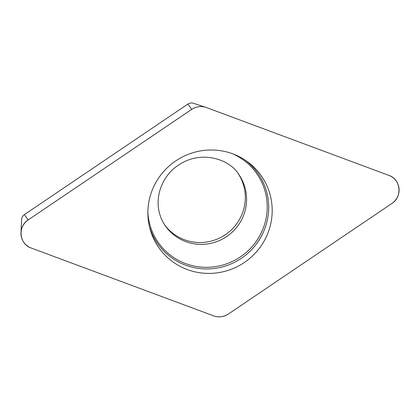 <?xml version="1.0" encoding="UTF-8"?>
<svg xmlns="http://www.w3.org/2000/svg" width="420" height="420" viewBox="0 0 420 420"><rect width="100%" height="100%" fill="white"/><g stroke="black" fill="none" stroke-linecap="round" stroke-linejoin="round"><path stroke-width="0.63" d="M164.588 224.742A44.814 43.901 145.4 0 0 225.75 234.444A44.814 43.901 145.4 0 0 238.303 173.801M21 232.628L21.609 219.518A6.242 6.116 -34.6 0 1 24.381 214.615L187.908 104.06A6.242 6.116 -34.6 0 1 193.368 103.273L205.847 107.342A16.17 15.839 145.4 0 0 191.709 109.373L28.182 219.933A16.17 15.839 145.4 0 0 21 232.628A16.17 15.839 145.4 0 0 31.159 248.005L213.612 315.851A16.17 15.839 145.4 0 0 228.365 314.029L391.892 203.469A16.17 15.839 145.4 0 0 399 188.375A16.17 15.839 145.4 0 0 388.915 175.397L206.462 107.557A16.17 15.839 145.4 0 0 205.847 107.342M148.218 219.334A62.564 61.288 145.4 0 0 149.772 227.971A62.564 61.288 145.4 0 0 244.881 262.122A62.564 61.288 145.4 0 0 246.556 161.081A62.564 61.288 145.4 0 0 178.952 158.876A62.564 61.288 145.4 0 0 148.218 219.334M213.559 315.83C218.762 317.615 223.713 317.006 228.412 313.997L391.87 203.485C402.644 196.912 400.764 179.167 388.894 175.392L206.514 107.573C201.306 105.788 196.355 106.402 191.662 109.41L28.198 219.917C17.425 226.49 19.309 244.235 31.18 248.01L213.559 315.83M24.381 214.615L28.182 219.933M191.709 109.373L187.908 104.06M245.059 160.062A61.236 59.987 -34.6 0 1 268.364 201.085A61.236 59.987 -34.6 0 1 219.408 267.619A61.236 59.987 -34.6 0 1 149.352 226.207M147.882 212.415A60.102 58.879 145.4 0 0 148.118 215.366A60.102 58.879 145.4 0 0 213.743 266.858A60.102 58.879 145.4 0 0 266.884 200.708A60.102 58.879 145.4 0 0 232.675 153.815M238.938 174.699A44.814 43.901 -34.6 0 1 227.031 236.292A44.814 43.901 -34.6 0 1 165.202 225.656C161.39 220.138 159.096 213.916 158.314 206.987C156.555 189.425 166.178 173.271 177.45 165.858C200.156 149.305 229.829 158.86 238.938 174.699"/></g></svg>
